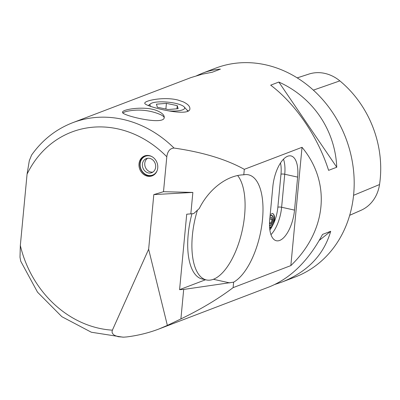 <?xml version="1.0" encoding="UTF-8"?>
<svg xmlns="http://www.w3.org/2000/svg" width="400" height="400" viewBox="0 0 400 400"><rect width="100%" height="100%" fill="white"/><g stroke="black" fill="none" stroke-linecap="round" stroke-linejoin="round"><path stroke-width="0.6" d="M123.075 337.185L91.335 332.235L61.855 316.685L37.53 292.185L20.73 261.2L20 257.27L20.33 245.495A103.36 89.515 -110.9 0 0 112.395 330.165L148.64 249.25L167.365 325.41L180.9 318.935C201.005 309.205 218.41 298.775 233.125 287.635L290.845 265.605C326.785 231.075 331.365 182.63 302.03 147.305L244.305 169.335C226.165 159.285 202.745 152.19 174.045 148.055C169.985 148.33 167.57 151.235 166.805 156.775L163.5 191.695L153.81 194.605L148.64 249.25M166.805 156.775A103.36 89.515 -110.9 0 0 27.07 174.145L20.33 245.495M27.07 174.145L29.31 160.685L31.59 155.075C42.285 139.99 55.975 129.205 72.66 122.72A111.74 96.77 69.1 0 1 174.045 148.055M167.365 325.41L158.83 329.035L269.195 286.92C290.69 278.265 308.475 260.765 322.545 234.415L330.7 231.3C323.75 254.935 307.56 271.83 282.125 281.985L295.235 276.98A111.74 96.77 -110.9 0 0 353.665 194.34A111.74 96.77 -110.9 0 0 215.55 68.185L202.445 73.19C208.42 70.915 214.41 69.56 220.415 69.125L212.26 72.235L202.18 74.205L191.04 77.555L72.66 122.72M158.83 329.035C148.69 332.89 137.96 335.53 126.635 336.94L123.675 337.17L118.145 336.7L114.59 335.385L113.21 334.345L112.26 332.945L112.035 331.76L112.395 330.165M270.675 85.17L278.83 82.055C312.845 97.245 335.18 130.085 336.755 167.235L328.6 170.35C317.875 136.69 295.54 103.85 270.675 85.17M282.125 281.985L274.995 284.405M196.64 75.705L202.445 73.19M183.31 101.88L178.115 100.09C164.195 96.405 144.355 100.59 144.805 103.17C143.175 106.12 190.375 118.07 189.88 108.685C190 106.355 187.81 104.085 183.31 101.88M158.29 111.25C146.585 105.37 121.88 109.235 122.53 112.27C120.99 115.315 164.715 125.94 164.245 117.37C164.35 115.285 162.365 113.245 158.29 111.25M349.685 215.31L359.935 210.795A101.425 87.835 -110.9 0 0 361.625 210.03A38.57 33.4 -110.9 0 0 379.535 184.54A101.425 87.835 -110.9 0 0 339.845 80.88A38.57 33.4 -110.9 0 0 309.26 73.965A101.425 87.835 -110.9 0 0 308.325 74.26L297.205 77.875M319.28 240.36L330.7 231.3M336.755 167.235L278.83 82.055M269.725 219.57A26.54 11.525 102.5 0 0 276.385 240.75A26.54 11.525 102.5 0 0 294.52 210.11L297.64 177.105A26.54 11.525 102.5 0 0 290.975 155.925A26.54 11.525 102.5 0 0 272.845 186.565L269.725 219.57M244.305 169.335L243.79 174.805A55.87 24.265 -77.5 0 1 248.485 174.815A55.87 24.265 -77.5 0 1 261.905 224.565A55.87 24.265 -77.5 0 1 233.64 282.16L233.125 287.635M290.845 265.605L302.03 147.305M157.74 167.97A10.65 9.225 69.1 0 1 152.17 175.845A10.65 9.225 69.1 0 1 139.755 169.185A10.65 9.225 69.1 0 1 144.575 155.945A10.65 9.225 69.1 0 1 157.74 167.97M205.545 279.755L179.585 289.66L186.715 214.215L193.72 213.58L199.285 208.5C209.005 188.925 227.205 175.145 243.79 174.805M122.885 113.07A21.005 5.205 -174.6 0 1 127.345 111.245A55.87 55.87 0 0 1 159.815 114.315A21.005 5.205 -174.6 0 1 164.18 117.74M237.64 175.545A55.87 24.265 -77.5 0 1 244.595 215.44A55.87 24.265 -77.5 0 1 206.42 279.95L202.22 279.02A55.87 24.265 -77.5 0 1 188.195 234.43A55.87 24.265 -77.5 0 1 191.92 213.835M179.585 289.66L183.69 289.435L233.64 282.16M188.3 110.96A22.695 5.625 5.4 0 0 186.965 110.055M180.9 318.935L183.69 289.435M190.82 213.99L192.86 192.43L163.5 191.695M153.81 194.605L192.86 192.43M152.615 175.66A10.65 9.225 69.1 0 1 139.905 163.48A10.65 9.225 69.1 0 1 145.03 155.79M269.52 226.05A5.585 2.34 106.1 0 0 272.78 220.56A5.585 2.34 106.1 0 0 271.87 215.37A5.585 2.34 106.1 0 0 270.04 216.235M270.01 216.54A5.27 2.205 -73.9 0 1 272.295 216.02L271.935 215.595A5.585 2.34 106.1 0 0 271.625 215.33M269.86 229.94A23.745 10.315 102.5 0 0 271.81 227.025L273.7 223.315A23.745 10.315 102.5 0 0 277.86 207.21A2.795 0.69 -174.6 0 1 281.62 207.255A26.54 11.525 -77.5 0 1 270.97 234.65M271.81 227.025L269.68 228.45M270.2 214.545L272.65 213.415C274.74 214.77 275.085 218.07 273.7 223.315M269.63 227.845A7.68 3.215 106.1 0 0 273.765 220.195A7.68 3.215 106.1 0 0 272.55 213.39M269.49 223.99L270.95 223.07L269.52 222.655M270.95 223.07L272.07 219.63L269.78 218.965M272.07 219.63L271.445 217.295L269.845 218.31M272.295 216.02A5.27 2.205 -73.9 0 1 271.23 224.125A5.27 2.205 -73.9 0 1 269.51 225.77M187.78 111.25A20.95 5.19 5.4 0 0 187.265 110.39L184.2 106.925A17.46 4.325 5.4 0 0 167.7 102.135A17.46 4.325 5.4 0 0 150.595 103.75A17.46 4.325 5.4 0 0 151.065 106.56M169.115 110.92A17.46 4.325 5.4 0 0 177.065 110.9A17.46 4.325 5.4 0 0 184.2 106.925M166.415 103.36L156.45 104.165L157.33 107.245L168.175 109.52L178.14 108.71L177.26 105.63L166.415 103.36L165.88 109.035M177.26 105.63L176.96 108.805M147.58 158.28A7.545 6.53 -110.9 0 0 144.775 163.27A7.545 6.53 -110.9 0 0 144.875 165.515A7.545 6.53 -110.9 0 0 146.02 168.51A7.545 6.53 -110.9 0 0 152.855 172.105M142.39 164.18A7.545 6.53 69.1 0 1 146.335 158.6A7.545 6.53 69.1 0 1 155.13 163.32A7.545 6.53 69.1 0 1 151.715 172.695A7.545 6.53 69.1 0 1 142.39 164.18M152.05 156.685A10.08 8.73 -110.9 0 0 140.695 161.26A10.08 8.73 -110.9 0 0 145.735 174.47A10.08 8.73 -110.9 0 0 157.255 170.315M206.42 279.95A55.87 24.265 -77.5 0 1 197.435 210.185M379.535 184.54L353.57 195.31M339.845 80.88L313.36 90.13M309.26 73.965L297.215 77.88M361.625 210.03L349.695 215.28M229.785 282.915L213.4 279.29M277.86 207.21L280.98 174.2A23.745 10.315 102.5 0 0 280.5 162.97M297.64 177.105L284.74 174.25L281.62 207.255L294.52 210.11M283.495 159.17A26.54 11.525 -77.5 0 1 284.74 174.25A2.795 0.69 -174.6 0 0 280.98 174.2M150.595 103.75L148.205 105.595M144.875 165.515A8.66 8.66 0 0 0 146.02 168.51"/></g></svg>
